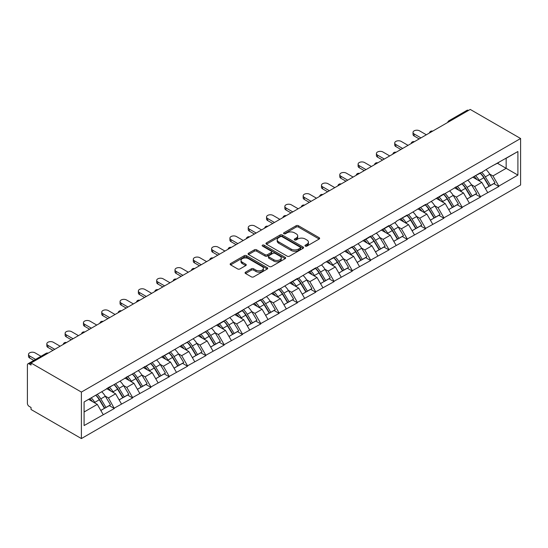 <?xml version="1.0" encoding="UTF-8"?>
<svg xmlns="http://www.w3.org/2000/svg" width="548" height="548" viewBox="0 0 548 548"><rect width="100%" height="100%" fill="white"/><g stroke="black" fill="none" stroke-linecap="round" stroke-linejoin="round"><path stroke-width="0.82" d="M305.311 246.1A1.137 0.658 0 0 0 306.928 246.1L319.169 239.031A1.63 0.938 0 0 0 319.642 238.366A1.63 0.938 0 0 0 319.169 237.702L298.427 225.728A1.63 0.938 0 0 0 296.126 225.728L283.885 232.797A1.137 0.658 0 0 0 283.549 233.263A1.137 0.658 0 0 0 283.885 233.729A1.137 0.658 0 0 0 285.494 233.729L287.084 232.811A5.213 3.007 0 0 1 294.454 232.811L296.18 233.811A5.213 3.007 0 0 1 297.708 235.941A5.213 3.007 0 0 1 296.18 238.072L294.598 238.983A1.137 0.658 0 0 0 294.262 239.449A1.137 0.658 0 0 0 294.598 239.914A1.137 0.658 0 0 0 296.215 239.914L297.797 238.996A5.213 3.007 0 0 1 305.168 238.996L306.894 239.997A5.213 3.007 0 0 1 308.421 242.127A5.213 3.007 0 0 1 306.894 244.257L305.311 245.168A1.137 0.658 0 0 0 304.976 245.634A1.137 0.658 0 0 0 305.311 246.1L305.311 245.168M245.545 272.157A1.63 0.938 0 0 0 245.072 272.822A1.63 0.938 0 0 0 245.545 273.486L251.368 276.85A1.63 0.938 0 0 0 253.669 276.85L267.266 269A1.63 0.938 0 0 0 267.739 268.335A1.63 0.938 0 0 0 267.266 267.671L246.525 255.697A1.63 0.938 0 0 0 244.223 255.697L230.626 263.547A1.63 0.938 0 0 0 230.153 264.211A1.63 0.938 0 0 0 230.626 264.876L237.654 268.931A1.63 0.938 0 0 0 239.962 268.931L245.778 265.575A1.63 0.938 0 0 0 246.258 264.91A1.63 0.938 0 0 0 245.778 264.246L242.291 262.232A4.357 2.514 0 0 1 241.017 260.451A4.357 2.514 0 0 1 243.709 258.129A4.357 2.514 0 0 1 248.456 258.67L262.108 266.554A4.357 2.514 0 0 1 263.389 268.335A4.357 2.514 0 0 1 260.697 270.657A4.357 2.514 0 0 1 255.943 270.109L253.669 268.801A1.63 0.938 0 0 0 251.368 268.801L245.545 272.157L245.545 273.486M31.037 363.009L470.246 109.436L520.6 138.507L81.392 392.08L31.037 363.009L31.037 365.043L29.16 363.954A2.487 1.439 -120 0 0 27.914 363.831A2.487 1.439 -120 0 0 27.4 364.975L27.4 403.328A2.487 1.439 -120 0 0 29.16 406.376L31.037 407.465L31.037 409.493L81.392 438.564L81.392 392.08M287.193 256.163A1.63 0.938 0 0 0 289.502 256.163L303.092 248.313A1.63 0.938 0 0 0 303.571 247.648A1.63 0.938 0 0 0 303.092 246.984L282.357 235.01A1.63 0.938 0 0 0 280.055 235.01L266.458 242.86A1.63 0.938 0 0 0 265.979 243.524A1.63 0.938 0 0 0 266.458 244.189L287.193 256.163M262.937 246.347A1.137 0.658 0 0 1 264.095 246.511L285.159 258.67L271.582 266.506A1.63 0.938 0 0 1 269.28 266.506L248.545 254.532L254.361 251.196L254.361 249.84L248.545 253.203A1.63 0.938 0 0 0 248.066 253.868A1.63 0.938 0 0 0 248.545 254.532L248.545 253.203M254.361 251.196A1.63 0.938 0 0 1 256.663 251.196L256.663 249.84A1.63 0.938 0 0 0 254.361 249.84M256.663 249.84L265.074 254.697A1.63 0.938 0 0 0 267.383 254.697L271.239 252.47A1.63 0.938 0 0 0 271.719 251.806A1.63 0.938 0 0 0 271.239 251.142L262.485 246.086A1.137 0.658 0 0 1 262.149 245.62A1.137 0.658 0 0 1 262.855 245.011A1.137 0.658 0 0 1 264.095 245.155L285.179 257.327A1.63 0.938 0 0 1 285.659 257.992A1.63 0.938 0 0 1 285.179 258.656L285.179 257.327M81.392 438.564L520.6 184.991L520.6 138.507M95.79 395.218A11.124 6.418 -120 0 1 99.599 399.67L104.784 408.226L109.299 405.616L114.313 408.513L108.449 397.944L105.195 396.067M114.313 408.513L84.091 425.556L84.091 401.972L260.793 299.544L260.793 299.955L279.103 288.974L279.103 289.385L297.413 278.405L297.413 278.809L315.723 267.835L315.723 268.239L322.888 264.109L322.888 263.698L334.033 257.259L334.033 257.67L352.343 246.689L352.343 247.1L370.654 236.12L370.654 236.524L388.964 225.55L388.964 225.954L396.129 221.824L396.129 221.413L407.274 214.974L407.274 215.385L425.584 204.404L425.584 204.815L443.894 193.834L443.894 194.239L480.521 172.689L480.521 173.1L487.679 168.558L517.901 151.515L517.901 175.1L498.831 186.108L492.96 175.942L489.707 174.065M480.301 173.223A11.124 6.418 -120 0 1 484.11 177.675L489.296 186.231L493.817 183.621L498.831 186.519L498.831 186.108M498.831 186.519L480.521 196.684L474.65 186.519L471.396 184.642M461.991 183.792A11.124 6.418 -120 0 1 465.8 188.245L470.985 196.801L475.506 194.191L480.521 197.088L480.521 196.684M480.521 197.088L462.204 207.254L456.34 197.088L453.086 195.211M443.681 194.362A11.124 6.418 -120 0 1 447.49 198.814L452.675 207.37L457.196 204.767L462.204 207.658L462.204 207.254M462.204 207.658L443.894 217.823L438.03 207.658L434.776 205.781M425.371 204.938A11.124 6.418 -120 0 1 429.18 209.384L434.365 217.946L438.886 215.337L443.894 218.227L443.894 217.823M443.894 218.227L425.584 228.393L419.72 218.227L416.466 216.35M407.061 215.508A11.124 6.418 -120 0 1 410.87 219.96L416.055 228.516L420.576 225.906L425.584 228.804L425.584 228.393M425.584 228.804L407.274 238.969L401.41 228.804L398.156 226.927M388.751 226.077A11.124 6.418 -120 0 1 392.56 230.53L397.745 239.086L402.266 236.476L407.274 239.373L407.274 238.969M407.274 239.373L388.964 249.539L383.1 239.373L379.846 237.496M370.441 236.647A11.124 6.418 -120 0 1 374.25 241.099L379.435 249.655L383.956 247.052L388.964 249.943L388.964 249.539M388.964 249.943L370.654 260.108L364.79 249.943L361.536 248.066M352.131 247.223A11.124 6.418 -120 0 1 355.94 251.669L361.125 260.231L365.646 257.622L370.654 260.512L370.654 260.108M370.654 260.512L352.343 270.678L346.48 260.512L343.226 258.635M333.821 257.793A11.124 6.418 -120 0 1 337.63 262.245L342.815 270.801L347.336 268.191L352.343 271.089L352.343 270.678M352.343 271.089L334.033 281.254L328.17 271.089L324.916 269.212M315.511 268.362A11.124 6.418 -120 0 1 319.32 272.815L324.505 281.371L329.019 278.761L334.033 281.658L334.033 281.254M334.033 281.658L315.723 291.824L309.86 281.658L306.606 279.781M297.201 278.932A11.124 6.418 -120 0 1 301.01 283.385L306.195 291.94L310.709 289.337L315.723 292.228L315.723 291.824M315.723 292.228L297.413 302.393L291.55 292.228L288.296 290.351M278.891 289.508A11.124 6.418 -120 0 1 282.7 293.954L287.885 302.517L292.399 299.907L297.413 302.797L297.413 302.393M297.413 302.797L279.103 312.963L273.24 302.797L269.986 300.921M260.581 300.078A11.124 6.418 -120 0 1 264.389 304.53L269.575 313.086L274.089 310.476L279.103 313.374L279.103 312.963M279.103 313.374L260.793 323.539L254.93 313.374L251.676 311.497M242.271 310.648A11.124 6.418 -120 0 1 246.079 315.1L251.265 323.656L255.779 321.046L260.793 323.943L260.793 323.539M260.793 323.943L242.483 334.109L236.62 323.943L233.366 322.066M223.961 321.217A11.124 6.418 -120 0 1 227.769 325.67L232.955 334.225L237.469 331.622L242.483 334.513L242.483 334.109M242.483 334.513L224.173 344.678L218.31 334.513L215.056 332.636M205.651 331.793A11.124 6.418 -120 0 1 209.459 336.239L214.645 344.802L219.159 342.192L224.173 345.082L224.173 344.678M224.173 345.082L205.863 355.248L199.999 345.082L196.746 343.206M187.341 342.363A11.124 6.418 -120 0 1 191.149 346.816L196.335 355.371L200.849 352.761L205.863 355.659L205.863 355.248M205.863 355.659L187.553 365.824L181.689 355.659L178.436 353.782M169.031 352.933A11.124 6.418 -120 0 1 172.839 357.385L178.025 365.941L182.539 363.331L187.553 366.228L187.553 365.824M187.553 366.228L169.243 376.394L163.379 366.228L160.126 364.351M150.721 363.502A11.124 6.418 -120 0 1 154.529 367.955L159.715 376.51L164.229 373.907L169.243 376.798L169.243 376.394M169.243 376.798L150.933 386.963L145.069 376.798L141.816 374.921M132.411 374.079A11.124 6.418 -120 0 1 136.219 378.524L141.405 387.087L145.919 384.477L150.933 387.368L150.933 386.963M150.933 387.368L132.623 397.533L126.759 387.368L123.506 385.491M114.1 384.648A11.124 6.418 -120 0 1 117.909 389.101L123.094 397.656L127.609 395.046L132.623 397.944L132.623 397.533M132.623 397.944L114.313 408.109M108.093 387.71L114.313 384.525M108.449 397.944L115.607 393.807L106.565 388.587M121.471 403.972L115.607 393.807M126.403 377.14L132.623 373.955M126.759 387.368L133.918 383.237L124.876 378.017M139.781 393.402L133.918 383.237M144.713 366.564L145.069 366.77L150.933 363.379M145.069 376.798L152.228 372.667L143.186 367.448M158.091 382.833L152.228 372.667M163.023 355.995L163.379 356.2L169.243 352.809M163.379 366.228L170.538 362.091L161.496 356.878M176.401 372.256L170.538 362.091M181.333 345.425L187.553 342.24M181.689 355.659L188.848 351.521L179.806 346.302M194.718 361.687L188.848 351.521M199.643 334.855L205.863 331.67M199.999 345.082L207.158 340.952L198.116 335.732M213.028 351.117L207.158 340.952M217.953 324.279L218.31 324.485L224.173 321.094M218.31 334.513L225.468 330.382L216.426 325.163M231.338 340.548L225.468 330.382M236.263 313.709L236.62 313.915L242.483 310.524M236.62 323.943L243.778 319.806L234.736 314.593M249.648 329.971L243.778 319.806M254.573 303.14L260.793 299.955M254.93 313.374L262.088 309.236L253.046 304.017M267.958 319.402L262.088 309.236M272.883 292.57L279.103 289.385M273.24 302.797L280.398 298.667L271.356 293.447M286.268 308.832L280.398 298.667M291.194 281.994L291.55 282.199L297.413 278.809M291.55 292.228L298.708 288.097L289.666 282.878M304.578 298.263L298.708 288.097M309.504 271.424L309.86 271.63L315.723 268.239M309.86 281.658L317.018 277.521L307.976 272.308M322.888 287.686L317.018 277.521M327.814 260.855L334.033 257.67M328.17 271.089L335.328 266.951L326.286 261.732M341.199 277.117L335.328 266.951M346.124 250.285L352.343 247.1M346.48 260.512L353.638 256.382L344.596 251.162M359.509 266.547L353.638 256.382M364.434 239.709L364.79 239.914L370.654 236.524M364.79 249.943L371.948 245.812L362.913 240.593M377.819 255.978L371.948 245.812M382.744 229.139L383.1 229.345L388.964 225.954M383.1 239.373L390.258 235.236L381.223 230.023M396.129 245.401L390.258 235.236M401.054 218.57L407.274 215.385M401.41 228.804L408.568 224.666L399.533 219.447M414.439 234.832L408.568 224.666M419.364 208L425.584 204.815M419.72 218.227L426.878 214.097L417.843 208.877M432.749 224.262L426.878 214.097M437.674 197.424L438.03 197.629L443.894 194.239M438.03 207.658L445.188 203.527L436.153 198.308M451.059 213.693L445.188 203.527M455.984 186.854L456.34 187.06L462.204 183.669M456.34 197.088L463.498 192.951L454.463 187.738M469.369 203.116L463.498 192.951M474.294 176.285L480.521 173.1M474.65 186.519L481.808 182.381L472.773 177.162M487.679 192.547L481.808 182.381M468.485 110.449L450.292 120.95M449.545 121.389A2.487 1.439 120 0 1 450.175 120.889A2.487 1.439 60 0 0 448.928 120.766L467.122 110.258A2.487 1.439 60 0 1 468.369 110.381M492.604 165.715L498.831 162.53M492.96 175.942L506.16 168.318L506.16 158.29L517.901 151.515M497.474 163.304L517.901 175.1M84.091 412L97.297 404.376L88.612 399.362M103.161 414.541L97.297 404.376M483.857 177.874L484.439 178.21M465.547 188.444L466.129 188.779M447.237 199.013L447.812 199.349M428.926 209.583L429.502 209.918M410.616 220.159L411.192 220.495M392.306 230.729L392.882 231.064M373.996 241.298L374.572 241.634M355.686 251.868L356.262 252.203M337.376 262.444L337.952 262.78M319.066 273.014L319.642 273.349M300.756 283.583L301.332 283.919M282.446 294.153L283.021 294.488M264.136 304.729L264.711 305.065M245.819 315.299L246.401 315.634M227.509 325.868L228.091 326.204M209.199 336.438L209.781 336.773M190.889 347.014L191.471 347.35M172.579 357.584L173.161 357.919M154.269 368.153L154.851 368.489M135.959 378.723L136.541 379.058M117.649 389.299L118.231 389.635M99.339 399.869L99.921 400.204M305.77 246.264L306.894 245.607A5.213 3.007 0 0 0 308.421 243.483L308.421 242.127M297.708 235.941L297.708 237.298A5.213 3.007 0 0 1 296.18 239.421L295.057 240.079M319.148 239.044L298.427 227.084A1.63 0.938 0 0 0 296.126 227.084L284.337 233.886M303.092 246.984L303.092 248.313L282.357 236.366A1.63 0.938 0 0 0 280.055 236.366L266.479 244.203L266.458 242.86M300.215 248.114A1.137 0.658 0 0 0 300.551 247.648A1.137 0.658 0 0 0 300.215 247.182L282.014 236.674A1.137 0.658 0 0 0 280.398 236.674L278.726 237.633A5.213 3.007 0 0 0 277.199 239.764A5.213 3.007 0 0 0 278.726 241.894L291.173 249.08A5.213 3.007 0 0 0 298.544 249.08L300.215 248.114L300.215 249.47A1.137 0.658 0 0 0 300.551 249.004L300.551 247.648M277.199 239.764L277.199 241.12A5.213 3.007 0 0 0 278.726 243.25L278.726 241.894M300.215 249.47L298.544 250.429A5.213 3.007 0 0 1 291.173 250.429L278.726 243.25M256.663 251.196L265.074 256.053A1.63 0.938 0 0 0 267.383 256.053L271.239 253.827A1.63 0.938 0 0 0 271.719 253.162L271.719 251.806M273.801 259.738A4.357 2.514 0 0 0 278.555 260.279A4.357 2.514 0 0 0 281.24 257.957A4.357 2.514 0 0 0 279.966 256.176L275.158 253.402A1.63 0.938 0 0 0 272.856 253.402L268.993 255.628A1.63 0.938 0 0 0 268.513 256.293A1.63 0.938 0 0 0 268.993 256.957L273.801 259.738L273.801 261.095A4.357 2.514 0 0 0 278.555 261.636A4.357 2.514 0 0 0 281.24 259.314L281.24 257.957M268.513 256.293L268.513 257.649A1.63 0.938 0 0 0 268.993 258.314L268.993 256.957M273.801 261.095L268.993 258.314M263.389 268.335L263.389 269.691A4.357 2.514 0 0 1 260.697 272.014A4.357 2.514 0 0 1 255.943 271.466L253.669 270.157A1.63 0.938 0 0 0 251.368 270.157L245.573 273.5M241.017 260.451L241.017 261.807A4.357 2.514 0 0 0 242.291 263.588L242.291 262.232M245.757 265.588L242.291 263.588M267.266 267.671L267.266 269L246.525 257.053A1.63 0.938 0 0 0 244.223 257.053L230.653 264.889L230.626 263.547M414.144 133.965L414.144 136A3.815 2.206 180 0 1 413.028 134.438L413.028 132.404A3.815 2.206 0 0 0 414.144 133.965L420.953 137.897M426.351 134.781L419.542 130.849A3.815 2.206 0 0 0 415.384 130.369A3.815 2.206 0 0 0 413.028 132.404M486.261 169.784A13.611 7.857 60 0 1 489.83 174.264L485.309 176.874A13.611 7.857 -120 0 0 481.747 172.387M485.309 176.874L490.494 185.436L495.015 182.827L489.83 174.264M489.296 186.231L490.494 185.436M493.817 183.621L495.015 182.827M473.958 176.477A11.124 6.418 60 0 1 477.027 179.621M475.698 175.881A13.611 7.857 60 0 1 479.267 180.367L479.774 181.21M485.343 188.512L488.967 186.313L483.788 177.758A13.611 7.857 -120 0 0 480.219 173.271M488.967 186.313L485.302 188.43M414.144 136L419.193 138.911M395.834 144.535L395.834 146.569A3.815 2.206 180 0 1 394.718 145.008L394.718 142.98A3.815 2.206 0 0 0 395.834 144.535L402.643 148.467M408.041 145.35L401.232 141.418A3.815 2.206 0 0 0 397.074 140.939A3.815 2.206 0 0 0 394.718 142.98M467.951 180.354A13.611 7.857 60 0 1 471.52 184.84L466.999 187.45A13.611 7.857 -120 0 0 463.437 182.964M466.999 187.45L472.184 196.006L476.705 193.396L471.52 184.84M470.985 196.801L472.184 196.006M475.506 194.191L476.705 193.396M455.648 187.046A11.124 6.418 60 0 1 458.717 190.197M457.388 186.45A13.611 7.857 60 0 1 460.957 190.937L461.464 191.779M467.033 199.082L470.657 196.89L465.478 188.327A13.611 7.857 -120 0 0 461.909 183.84M470.657 196.89L466.992 199.006M395.834 146.569L400.883 149.481M377.524 155.105L377.524 157.139A3.815 2.206 180 0 1 376.408 155.584L376.408 153.55A3.815 2.206 0 0 0 377.524 155.105L384.333 159.036M389.731 155.92L382.922 151.988A3.815 2.206 0 0 0 378.764 151.515A3.815 2.206 0 0 0 376.408 153.55M449.641 190.923A13.611 7.857 60 0 1 453.21 195.41L448.689 198.02A13.611 7.857 -120 0 0 445.127 193.533M448.689 198.02L453.874 206.575L458.395 203.966L453.21 195.41M452.675 207.37L453.874 206.575M457.196 204.767L458.395 203.966M437.338 197.623A11.124 6.418 60 0 1 440.407 200.767M439.078 197.02A13.611 7.857 60 0 1 442.647 201.506L443.154 202.349M448.723 209.651L452.347 207.459L447.168 198.897A13.611 7.857 -120 0 0 443.599 194.417M452.347 207.459L448.682 209.576M377.524 157.139L382.573 160.057M359.214 165.681L359.214 167.709A3.815 2.206 180 0 1 358.097 166.154L358.097 164.119A3.815 2.206 0 0 0 359.214 165.681L366.023 169.606M371.421 166.489L364.612 162.564A3.815 2.206 0 0 0 360.454 162.085A3.815 2.206 0 0 0 358.097 164.119M431.331 201.493A13.611 7.857 60 0 1 434.9 205.98L430.379 208.589A13.611 7.857 -120 0 0 426.817 204.103M430.379 208.589L435.564 217.145L440.085 214.542L434.9 205.98M434.365 217.946L435.564 217.145M438.886 215.337L440.085 214.542M419.028 208.192A11.124 6.418 60 0 1 422.097 211.336M420.768 207.596A13.611 7.857 60 0 1 424.337 212.083L424.844 212.925M430.413 220.228L434.037 218.029L428.851 209.473A13.611 7.857 -120 0 0 425.289 204.986M434.037 218.029L430.372 220.145M359.214 167.709L364.262 170.627M340.904 176.251L340.904 178.285A3.815 2.206 180 0 1 339.787 176.723L339.787 174.689A3.815 2.206 0 0 0 340.904 176.251L347.713 180.182M353.111 177.066L346.302 173.134A3.815 2.206 0 0 0 342.144 172.654A3.815 2.206 0 0 0 339.787 174.689M413.021 212.069A13.611 7.857 60 0 1 416.59 216.549L412.069 219.159A13.611 7.857 -120 0 0 408.5 214.672M412.069 219.159L417.254 227.721L421.775 225.112L416.59 216.549M416.055 228.516L417.254 227.721M420.576 225.906L421.775 225.112M400.718 218.762A11.124 6.418 60 0 1 403.787 221.906M402.458 218.166A13.611 7.857 60 0 1 406.027 222.652L406.534 223.495M412.103 230.797L415.727 228.598L410.541 220.043A13.611 7.857 -120 0 0 406.979 215.556M415.727 228.598L412.062 230.715M340.904 178.285L345.952 181.196M322.594 186.82L322.594 188.855A3.815 2.206 180 0 1 321.477 187.293L321.477 185.265A3.815 2.206 0 0 0 322.594 186.82L329.403 190.752M334.801 187.635L327.992 183.703A3.815 2.206 0 0 0 323.834 183.224A3.815 2.206 0 0 0 321.477 185.265M394.711 222.639A13.611 7.857 60 0 1 398.28 227.125L393.759 229.735A13.611 7.857 -120 0 0 390.19 225.249M393.759 229.735L398.944 238.291L403.465 235.681L398.28 227.125M397.745 239.086L398.944 238.291M402.266 236.476L403.465 235.681M382.408 229.331A11.124 6.418 60 0 1 385.477 232.482M384.148 228.735A13.611 7.857 60 0 1 387.717 233.222L388.224 234.065M393.793 241.367L397.416 239.175L392.231 230.612A13.611 7.857 -120 0 0 388.669 226.125M397.416 239.175L393.752 241.291M322.594 188.855L327.642 191.766M304.284 197.39L304.284 199.424A3.815 2.206 180 0 1 303.167 197.869L303.167 195.835A3.815 2.206 0 0 0 304.284 197.39L311.093 201.321M316.491 198.205L309.682 194.273A3.815 2.206 0 0 0 305.524 193.8A3.815 2.206 0 0 0 303.167 195.835M376.401 233.208A13.611 7.857 60 0 1 379.97 237.695L375.449 240.305A13.611 7.857 -120 0 0 371.88 235.818M375.449 240.305L380.634 248.861L385.155 246.251L379.97 237.695M379.435 249.655L380.634 248.861M383.956 247.052L385.155 246.251M364.098 239.908A11.124 6.418 60 0 1 367.167 243.052M365.838 239.305A13.611 7.857 60 0 1 369.407 243.792L369.914 244.634M375.483 251.936L379.106 249.744L373.921 241.182A13.611 7.857 -120 0 0 370.359 236.702M379.106 249.744L375.442 251.861M304.284 199.424L309.325 202.342M285.974 207.966L285.974 209.994A3.815 2.206 180 0 1 284.85 208.439L284.85 206.404A3.815 2.206 0 0 0 285.974 207.966L292.783 211.891M298.181 208.774L291.372 204.849A3.815 2.206 0 0 0 287.214 204.37A3.815 2.206 0 0 0 284.85 206.404M358.091 243.778A13.611 7.857 60 0 1 361.659 248.265L357.138 250.874A13.611 7.857 -120 0 0 353.57 246.388M357.138 250.874L362.324 259.43L366.845 256.827L361.659 248.265M361.125 260.231L362.324 259.43M365.646 257.622L366.845 256.827M345.788 250.477A11.124 6.418 60 0 1 348.857 253.621M347.528 249.881A13.611 7.857 60 0 1 351.097 254.368L351.604 255.21M357.173 262.513L360.796 260.314L355.611 251.758A13.611 7.857 -120 0 0 352.049 247.271M360.796 260.314L357.132 262.43M285.974 209.994L291.015 212.912M267.664 218.536L267.664 220.57A3.815 2.206 180 0 1 266.54 219.008L266.54 216.974A3.815 2.206 0 0 0 267.664 218.536L274.466 222.467M279.87 219.351L273.062 215.419A3.815 2.206 0 0 0 268.904 214.939A3.815 2.206 0 0 0 266.54 216.974M339.781 254.354A13.611 7.857 60 0 1 343.349 258.834L338.828 261.444A13.611 7.857 -120 0 0 335.26 256.957M338.828 261.444L344.014 270.006L348.535 267.397L343.349 258.834M342.815 270.801L344.014 270.006M347.336 268.191L348.535 267.397M327.478 261.047A11.124 6.418 60 0 1 330.547 264.191M329.218 260.451A13.611 7.857 60 0 1 332.787 264.937L333.294 265.78M338.863 273.082L342.486 270.883L337.301 262.328A13.611 7.857 -120 0 0 333.739 257.841M342.486 270.883L338.822 273M267.664 220.57L272.705 223.481M249.354 229.105L249.354 231.14A3.815 2.206 180 0 1 248.23 229.578L248.23 227.55A3.815 2.206 0 0 0 249.354 229.105L256.156 233.037M261.56 229.92L254.751 225.988A3.815 2.206 0 0 0 250.594 225.509A3.815 2.206 0 0 0 248.23 227.55M321.471 264.924A13.611 7.857 60 0 1 325.039 269.411L320.518 272.02A13.611 7.857 -120 0 0 316.95 267.534M320.518 272.02L325.704 280.576L330.225 277.966L325.039 269.411M324.505 281.371L325.704 280.576M329.019 278.761L330.225 277.966M309.168 271.616A11.124 6.418 60 0 1 312.237 274.767M310.908 271.02A13.611 7.857 60 0 1 314.477 275.507L314.984 276.35M320.553 283.652L324.176 281.46L318.991 272.897A13.611 7.857 -120 0 0 315.429 268.41M324.176 281.46L320.512 283.576M249.354 231.14L254.395 234.051M231.044 239.675L231.044 241.709A3.815 2.206 180 0 1 229.92 240.154L229.92 238.12A3.815 2.206 0 0 0 231.044 239.675L237.846 243.607M243.25 240.49L236.441 236.558A3.815 2.206 0 0 0 232.284 236.085A3.815 2.206 0 0 0 229.92 238.12M303.16 275.493A13.611 7.857 60 0 1 306.729 279.98L302.208 282.59A13.611 7.857 -120 0 0 298.639 278.103M302.208 282.59L307.394 291.146L311.915 288.536L306.729 279.98M306.195 291.94L307.394 291.146M310.709 289.337L311.915 288.536M290.858 282.193A11.124 6.418 60 0 1 293.927 285.337M292.598 281.59A13.611 7.857 60 0 1 296.167 286.077L296.674 286.919M302.243 294.221L305.866 292.029L300.681 283.467A13.611 7.857 -120 0 0 297.119 278.987M305.866 292.029L302.201 294.146M231.044 241.709L236.085 244.627M212.734 250.251L212.734 252.279A3.815 2.206 180 0 1 211.61 250.724L211.61 248.689A3.815 2.206 0 0 0 212.734 250.251L219.536 254.176M224.94 251.059L218.131 247.134A3.815 2.206 0 0 0 213.973 246.655A3.815 2.206 0 0 0 211.61 248.689M284.85 286.063A13.611 7.857 60 0 1 288.419 290.55L283.898 293.159A13.611 7.857 -120 0 0 280.329 288.673M283.898 293.159L289.084 301.715L293.598 299.112L288.419 290.55M287.885 302.517L289.084 301.715M292.399 299.907L293.598 299.112M272.548 292.762A11.124 6.418 60 0 1 275.617 295.906M274.288 292.166A13.611 7.857 60 0 1 277.857 296.653L278.363 297.496M283.933 304.798L287.556 302.599L282.371 294.043A13.611 7.857 -120 0 0 278.809 289.556M287.556 302.599L283.891 304.715M212.734 252.279L217.775 255.197M194.424 260.821L194.424 262.855A3.815 2.206 180 0 1 193.3 261.293L193.3 259.259A3.815 2.206 0 0 0 194.424 260.821L201.226 264.752M206.63 261.636L199.821 257.704A3.815 2.206 0 0 0 195.657 257.224A3.815 2.206 0 0 0 193.3 259.259M266.54 296.639A13.611 7.857 60 0 1 270.109 301.119L265.588 303.729A13.611 7.857 -120 0 0 262.019 299.242M265.588 303.729L270.774 312.291L275.288 309.682L270.109 301.119M269.575 313.086L270.774 312.291M274.089 310.476L275.288 309.682M254.238 303.332A11.124 6.418 60 0 1 257.307 306.476M255.978 302.736A13.611 7.857 60 0 1 259.546 307.223L260.053 308.065M265.622 315.367L269.246 313.168L264.061 304.613A13.611 7.857 -120 0 0 260.499 300.126M269.246 313.168L265.581 315.285M194.424 262.855L199.465 265.766M176.114 271.39L176.114 273.425A3.815 2.206 180 0 1 174.99 271.863L174.99 269.835A3.815 2.206 0 0 0 176.114 271.39L182.916 275.322M188.32 272.205L181.511 268.273A3.815 2.206 0 0 0 177.346 267.794A3.815 2.206 0 0 0 174.99 269.835M248.23 307.209A13.611 7.857 60 0 1 251.799 311.696L247.278 314.305A13.611 7.857 -120 0 0 243.709 309.819M247.278 314.305L252.464 322.861L256.978 320.251L251.799 311.696M251.265 323.656L252.464 322.861M255.779 321.046L256.978 320.251M235.928 313.901A11.124 6.418 60 0 1 238.996 317.052M237.668 313.305A13.611 7.857 60 0 1 241.236 317.792L241.743 318.635M247.312 325.937L250.936 323.745L245.751 315.182A13.611 7.857 -120 0 0 242.189 310.695M250.936 323.745L247.271 325.861M176.114 273.425L181.155 276.336M157.803 281.96L157.803 283.994A3.815 2.206 180 0 1 156.68 282.439L156.68 280.405A3.815 2.206 0 0 0 157.803 281.96L164.606 285.892M170.01 282.775L163.201 278.843A3.815 2.206 0 0 0 159.036 278.37A3.815 2.206 0 0 0 156.68 280.405M229.92 317.778A13.611 7.857 60 0 1 233.489 322.265L228.968 324.875A13.611 7.857 -120 0 0 225.399 320.388M228.968 324.875L234.154 333.431L238.668 330.821L233.489 322.265M232.955 334.225L234.154 333.431M237.469 331.622L238.668 330.821M217.618 324.478A11.124 6.418 60 0 1 220.686 327.622M219.358 323.875A13.611 7.857 60 0 1 222.926 328.362L223.433 329.204M229.002 336.506L232.626 334.314L227.441 325.752A13.611 7.857 -120 0 0 223.879 321.272M232.626 334.314L228.961 336.431M157.803 283.994L162.845 286.912M139.493 292.536L139.493 294.564A3.815 2.206 180 0 1 138.37 293.009L138.37 290.974A3.815 2.206 0 0 0 139.493 292.536L146.295 296.461M151.7 293.344L144.891 289.419A3.815 2.206 0 0 0 140.726 288.94A3.815 2.206 0 0 0 138.37 290.974M211.61 328.348A13.611 7.857 60 0 1 215.179 332.835L210.658 335.445A13.611 7.857 -120 0 0 207.089 330.958M210.658 335.445L215.844 344L220.358 341.397L215.179 332.835M214.645 344.802L215.844 344M219.159 342.192L220.358 341.397M199.308 335.047A11.124 6.418 60 0 1 202.376 338.191M201.048 334.451A13.611 7.857 60 0 1 204.616 338.938L205.123 339.781M210.692 347.083L214.316 344.884L209.131 336.328A13.611 7.857 -120 0 0 205.569 331.841M214.316 344.884L210.651 347M139.493 294.564L144.535 297.482M121.183 303.106L121.183 305.14A3.815 2.206 180 0 1 120.06 303.578L120.06 301.544A3.815 2.206 0 0 0 121.183 303.106L127.985 307.038M133.39 303.921L126.581 299.989A3.815 2.206 0 0 0 122.416 299.509A3.815 2.206 0 0 0 120.06 301.544M193.3 338.924A13.611 7.857 60 0 1 196.869 343.404L192.348 346.014A13.611 7.857 -120 0 0 188.779 341.527M192.348 346.014L197.533 354.577L202.048 351.967L196.869 343.404M196.335 355.371L197.533 354.577M200.849 352.761L202.048 351.967M180.998 345.617A11.124 6.418 60 0 1 184.066 348.761M182.737 345.021A13.611 7.857 60 0 1 186.306 349.508L186.813 350.35M192.382 357.652L196.006 355.453L190.82 346.898A13.611 7.857 -120 0 0 187.258 342.411M196.006 355.453L192.341 357.57M121.183 305.14L126.225 308.051M102.873 313.675L102.873 315.71A3.815 2.206 180 0 1 101.75 314.148L101.75 312.12A3.815 2.206 0 0 0 102.873 313.675L109.675 317.607M115.08 314.49L108.271 310.558A3.815 2.206 0 0 0 104.106 310.079A3.815 2.206 0 0 0 101.75 312.12M174.99 349.494A13.611 7.857 60 0 1 178.559 353.981L174.038 356.59A13.611 7.857 -120 0 0 170.469 352.104M174.038 356.59L179.223 365.146L183.738 362.536L178.559 353.981M178.025 365.941L179.223 365.146M182.539 363.331L183.738 362.536M162.688 356.186A11.124 6.418 60 0 1 165.756 359.337M164.427 355.59A13.611 7.857 60 0 1 167.996 360.077L168.503 360.92M174.072 368.222L177.696 366.03L172.51 357.467A13.611 7.857 -120 0 0 168.948 352.981M177.696 366.03L174.031 368.146M102.873 315.71L107.915 318.621M84.563 324.245L84.563 326.279A3.815 2.206 180 0 1 83.44 324.724L83.44 322.69A3.815 2.206 0 0 0 84.563 324.245L91.365 328.177M96.77 325.06L89.961 321.128A3.815 2.206 0 0 0 85.796 320.655A3.815 2.206 0 0 0 83.44 322.69M156.68 360.063A13.611 7.857 60 0 1 160.249 364.55L155.728 367.16A13.611 7.857 -120 0 0 152.159 362.673M155.728 367.16L160.913 375.716L165.428 373.106L160.249 364.55M159.715 376.51L160.913 375.716M164.229 373.907L165.428 373.106M144.377 366.763A11.124 6.418 60 0 1 147.446 369.907M146.117 366.16A13.611 7.857 60 0 1 149.686 370.647L150.193 371.489M155.762 378.791L159.386 376.599L154.2 368.037A13.611 7.857 -120 0 0 150.638 363.557M159.386 376.599L155.721 378.716M84.563 326.279L89.605 329.197M66.253 334.821L66.253 336.849A3.815 2.206 180 0 1 65.13 335.294L65.13 333.259A3.815 2.206 0 0 0 66.253 334.821L73.055 338.746M78.46 335.629L71.651 331.704A3.815 2.206 0 0 0 67.486 331.225A3.815 2.206 0 0 0 65.13 333.259M138.37 370.633A13.611 7.857 60 0 1 141.939 375.12L137.418 377.73A13.611 7.857 -120 0 0 133.849 373.243M137.418 377.73L142.603 386.285L147.117 383.682L141.939 375.12M141.405 387.087L142.603 386.285M145.919 384.477L147.117 383.682M126.067 377.332A11.124 6.418 60 0 1 129.136 380.476M127.807 376.736A13.611 7.857 60 0 1 131.376 381.223L131.883 382.066M137.452 389.368L141.076 387.169L135.89 378.613A13.611 7.857 -120 0 0 132.328 374.126M141.076 387.169L137.411 389.286M66.253 336.849L71.295 339.767M47.943 345.391L47.943 347.425A3.815 2.206 180 0 1 46.82 345.863L46.82 343.829A3.815 2.206 0 0 0 47.943 345.391L54.745 349.323M60.15 346.206L53.341 342.274A3.815 2.206 0 0 0 49.176 341.794A3.815 2.206 0 0 0 46.82 343.829M120.06 381.209A13.611 7.857 60 0 1 123.629 385.689L119.108 388.299A13.611 7.857 -120 0 0 115.539 383.812M119.108 388.299L124.293 396.862L128.807 394.252L123.629 385.689M123.094 397.656L124.293 396.862M127.609 395.046L128.807 394.252M107.757 387.902A11.124 6.418 60 0 1 110.826 391.046M109.497 387.306A13.611 7.857 60 0 1 113.066 391.793L113.573 392.635M119.142 399.937L122.766 397.738L117.58 389.183A13.611 7.857 -120 0 0 114.018 384.696M122.766 397.738L119.101 399.855M47.943 347.425L52.985 350.336M29.633 355.96L29.633 357.995A3.815 2.206 180 0 1 28.51 356.433L28.51 354.405A3.815 2.206 0 0 0 29.633 355.96L35.593 359.406M40.99 356.282L35.031 352.844A3.815 2.206 0 0 0 30.866 352.364A3.815 2.206 0 0 0 28.51 354.405M101.75 391.779A13.611 7.857 60 0 1 105.319 396.266L100.798 398.875A13.611 7.857 -120 0 0 97.229 394.389M100.798 398.875L105.983 407.431L110.497 404.821L105.319 396.266M104.784 408.226L105.983 407.431M109.299 405.616L110.497 404.821M89.749 398.704A11.124 6.418 60 0 1 92.516 401.622M91.187 397.875A13.611 7.857 60 0 1 94.756 402.362L95.263 403.205M100.832 410.507L104.456 408.315L99.27 399.752A13.611 7.857 -120 0 0 95.708 395.266M104.456 408.315L100.791 410.431M29.633 357.995L33.832 360.42M47.471 353.522L29.16 363.954M47.984 353.227A2.487 1.439 -60 0 0 47.354 353.453A2.487 1.439 -120 0 0 46.107 353.33L27.914 363.831M431.235 131.958A2.487 1.439 120 0 1 431.865 131.458A2.487 1.439 -60 0 1 432.495 131.225M412.925 142.528A2.487 1.439 120 0 1 413.555 142.028A2.487 1.439 -60 0 1 414.185 141.802M394.615 153.098A2.487 1.439 120 0 1 395.245 152.597A2.487 1.439 -60 0 1 395.875 152.371M376.305 163.674A2.487 1.439 120 0 1 376.935 163.174A2.487 1.439 -60 0 1 377.565 162.941M357.995 174.243A2.487 1.439 120 0 1 358.625 173.743A2.487 1.439 -60 0 1 359.255 173.511M339.685 184.813A2.487 1.439 120 0 1 340.315 184.313A2.487 1.439 -60 0 1 340.945 184.087M321.375 195.383A2.487 1.439 120 0 1 322.005 194.883A2.487 1.439 -60 0 1 322.635 194.656M303.065 205.959A2.487 1.439 120 0 1 303.695 205.459A2.487 1.439 -60 0 1 304.325 205.226M284.755 216.529A2.487 1.439 120 0 1 285.385 216.028A2.487 1.439 -60 0 1 286.015 215.796M266.444 227.098A2.487 1.439 120 0 1 267.075 226.598A2.487 1.439 -60 0 1 267.705 226.372M248.134 237.668A2.487 1.439 120 0 1 248.765 237.168A2.487 1.439 -60 0 1 249.395 236.941M229.824 248.244A2.487 1.439 120 0 1 230.455 247.744A2.487 1.439 -60 0 1 231.085 247.511M211.514 258.814A2.487 1.439 120 0 1 212.145 258.314A2.487 1.439 -60 0 1 212.775 258.081M193.204 269.383A2.487 1.439 120 0 1 193.834 268.883A2.487 1.439 -60 0 1 194.465 268.657M174.894 279.953A2.487 1.439 120 0 1 175.524 279.453A2.487 1.439 -60 0 1 176.155 279.227M156.584 290.529A2.487 1.439 120 0 1 157.214 290.029A2.487 1.439 -60 0 1 157.845 289.796M138.274 301.099A2.487 1.439 120 0 1 138.904 300.599A2.487 1.439 -60 0 1 139.535 300.366M119.964 311.668A2.487 1.439 120 0 1 120.594 311.168A2.487 1.439 -60 0 1 121.224 310.942M101.654 322.238A2.487 1.439 120 0 1 102.284 321.738A2.487 1.439 -60 0 1 102.914 321.512M83.344 332.814A2.487 1.439 120 0 1 83.974 332.314A2.487 1.439 -60 0 1 84.604 332.081M65.034 343.384A2.487 1.439 120 0 1 65.664 342.884A2.487 1.439 -60 0 1 66.294 342.651M306.894 245.607L306.894 244.257M294.598 239.914L294.598 238.983M296.18 239.421L296.18 238.072M283.885 233.729L283.885 232.797M296.126 227.084L296.126 225.728M298.427 227.084L298.427 225.728M319.169 239.031L319.169 237.702M280.055 236.366L280.055 235.01M282.357 236.366L282.357 235.01M291.173 250.429L291.173 249.08M298.544 250.429L298.544 249.08M265.074 256.053L265.074 254.697M267.383 256.053L267.383 254.697M271.239 253.827L271.239 252.47M264.095 246.511L264.095 245.155M251.368 270.157L251.368 268.801M253.669 270.157L253.669 268.801M255.943 271.466L255.943 270.109M245.778 265.575L245.778 264.246M244.223 257.053L244.223 255.697M246.525 257.053L246.525 255.697M483.788 177.758L479.267 180.367M465.478 188.327L460.957 190.937M447.168 198.897L442.647 201.506M428.851 209.473L424.337 212.083M410.541 220.043L406.027 222.652M392.231 230.612L387.717 233.222M373.921 241.182L369.407 243.792M355.611 251.758L351.097 254.368M337.301 262.328L332.787 264.937M318.991 272.897L314.477 275.507M300.681 283.467L296.167 286.077M282.371 294.043L277.857 296.653M264.061 304.613L259.546 307.223M245.751 315.182L241.236 317.792M227.441 325.752L222.926 328.362M209.131 336.328L204.616 338.938M190.82 346.898L186.306 349.508M172.51 357.467L167.996 360.077M154.2 368.037L149.686 370.647M135.89 378.613L131.376 381.223M117.58 389.183L113.066 391.793M99.27 399.752L94.756 402.362M448.928 120.766A2.487 2.487 0 0 0 447.737 122.43M432.667 131.13A2.487 2.487 0 0 0 429.427 133M414.357 141.706A2.487 2.487 0 0 0 411.116 143.576M396.046 152.276A2.487 2.487 0 0 0 392.806 154.146M377.736 162.845A2.487 2.487 0 0 0 374.496 164.715M359.426 173.415A2.487 2.487 0 0 0 356.186 175.285M341.116 183.991A2.487 2.487 0 0 0 337.876 185.861M322.806 194.561A2.487 2.487 0 0 0 319.566 196.431M304.496 205.13A2.487 2.487 0 0 0 301.256 207M286.186 215.7A2.487 2.487 0 0 0 282.946 217.57M267.876 226.276A2.487 2.487 0 0 0 264.636 228.146M249.566 236.846A2.487 2.487 0 0 0 246.326 238.716M231.256 247.415A2.487 2.487 0 0 0 228.016 249.285M212.946 257.985A2.487 2.487 0 0 0 209.706 259.855M194.636 268.561A2.487 2.487 0 0 0 191.396 270.431M176.326 279.131A2.487 2.487 0 0 0 173.086 281.001M158.016 289.7A2.487 2.487 0 0 0 154.776 291.57M139.706 300.27A2.487 2.487 0 0 0 136.466 302.14M121.389 310.846A2.487 2.487 0 0 0 118.156 312.716M103.079 321.416A2.487 2.487 0 0 0 99.839 323.286M84.769 331.985A2.487 2.487 0 0 0 81.529 333.855M66.459 342.555A2.487 2.487 0 0 0 63.219 344.425M48.149 353.131A2.487 2.487 0 0 0 46.107 353.33"/></g></svg>
